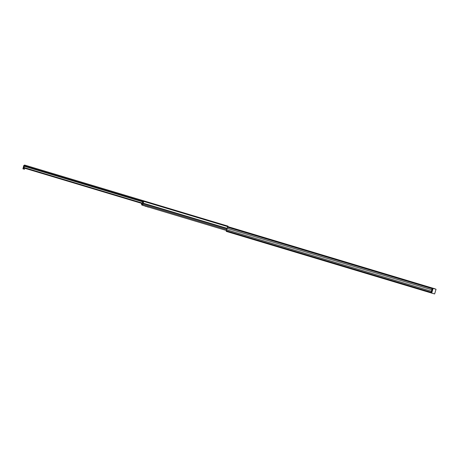<?xml version="1.0" encoding="UTF-8"?>
<svg xmlns="http://www.w3.org/2000/svg" width="459" height="459" viewBox="0 0 459 459"><rect width="100%" height="100%" fill="white"/><g stroke="black" fill="none" stroke-linecap="round" stroke-linejoin="round"><path stroke-width="0.69" d="M432.527 288.223L227.664 226.585L226.224 231.382L430.955 292.876L226.224 231.382M432.556 288.126L430.955 292.876M435.207 288.889L230.636 227.446M435.316 289.032L433.112 288.401L431.701 293.1L434.639 293.949L436.05 289.25L432.372 288.177L431.781 289.761L227.033 228.295M431.328 291.247L226.597 229.758M432.521 289.979L431.781 289.761L430.967 292.876L431.701 293.1L430.967 292.876M432.08 291.454L431.34 291.236M227.635 226.597L143.713 201.386L142.519 205.288L226.379 230.475L142.519 205.288M304.833 249.765L227.962 226.666M148.487 207.198L147.356 206.86L148.251 207.009M141.688 204.949L142.491 205.19L141.688 204.949L142.881 201.231L143.661 201.461L142.915 201.237M141.739 204.513L142.56 204.76L143.306 202.264L142.491 202.017M141.659 203.366L141.424 204.135L141.82 204.255M143.633 201.512L143.306 202.264M142.56 204.76L142.491 205.179M147.425 206.762L145.199 206.223M209.252 220.515L212.253 221.416L209.258 220.521M188.758 214.359L190.41 214.858L188.758 214.359M159.279 205.506L160.925 205.999L159.279 205.506M167.77 208.059L169.629 208.615L167.77 208.059M183.72 212.85L179.859 211.691L183.72 212.85M118.21 193.17L114.343 192.011L118.21 193.17M128.463 196.251L130.322 196.808L128.463 196.251M49.847 172.641L51.706 173.198L49.847 172.641M39.589 169.56L35.727 168.401L39.589 169.56M142.049 203.48L24.43 168.155L23.857 167.426L24.023 166.531L24.43 168.155M142.187 203.021L24.511 167.678M24.579 165.056L25.819 165.418L24.556 165.051L24.023 166.531M191.879 215.3L199.149 217.48L191.879 215.3M174.5 210.079L176.359 210.635L174.5 210.079M122.088 194.335L123.947 194.891L122.088 194.335M44.965 171.173L43.106 170.616L44.965 171.173M227.957 226.677L227.991 226.138L226.499 225.708L226.235 226.172M25.819 165.418L227.991 226.138L26.048 165.481M24.614 165.068L23.765 165.538L22.95 168.826L24.407 169.256L24.797 168.269M24.235 165.682L23.765 165.538M23.851 167.541L23.524 168.998L22.95 168.826M432.097 288.671L227.366 227.182M432.395 288.074L227.664 226.585M431.035 292.217L226.304 230.728M431.781 292.446L431.047 292.222M433.112 288.401L432.372 288.177M432.814 288.992L432.08 288.774M227.021 228.324L143.07 203.113M226.889 228.68L142.99 203.48M226.631 229.575L142.703 204.37M142.881 201.231L143.661 201.461M142.565 201.782L24.098 166.198M142.715 201.426L24.189 165.831M226.499 225.708L24.556 165.051M142.772 201.329L24.224 165.722M22.984 168.459L23.558 168.631M160.449 206.085L159.204 205.712M160.862 206.211L159.617 205.833M189.097 214.692L189.928 214.938M190.347 215.064L188.683 214.565"/></g></svg>
